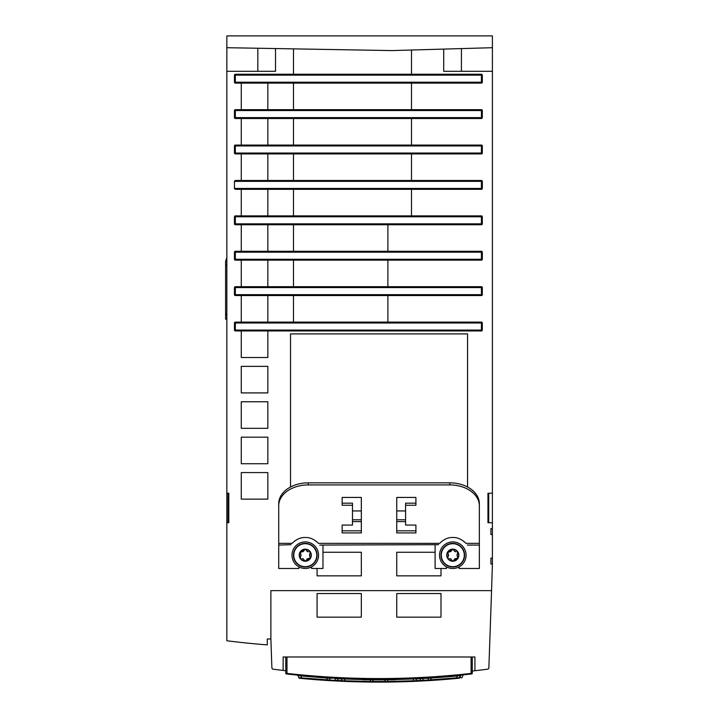 <?xml version="1.0" encoding="UTF-8"?>
<svg xmlns="http://www.w3.org/2000/svg" width="718" height="718" viewBox="0 0 718 718"><rect width="100%" height="100%" fill="white"/><g stroke="black" fill="none" stroke-linecap="round" stroke-linejoin="round"><path stroke-width="1.08" d="M474.93 670.738L474.93 656.988L283.143 656.988L283.143 670.424A826.158 826.158 0 0 0 285.8 670.738A826.158 826.158 0 0 1 283.143 670.424A826.158 826.158 0 0 1 273.172 669.185A1.472 1.472 0 0 1 271.889 667.776L270.883 638.975L270.883 590.636L491.57 590.636L488.868 667.776A1.472 1.472 0 0 1 487.585 669.185A826.158 826.158 0 0 1 474.93 670.738A826.158 826.158 0 0 1 472.273 671.043M270.883 638.975L267.284 638.975L267.284 644.881A826.158 826.158 0 0 1 226.843 640.761L226.843 35.9L492.395 35.9L492.395 47.702L391.813 50.583L226.843 47.702M228.8 493.239L228.064 493.239L228.064 522.74L228.8 522.74L228.8 493.239L226.843 493.239M490.915 528.645L490.915 534.542L490.915 528.645L492.395 528.645L492.395 522.74L487.962 522.74L487.962 493.239L492.395 493.239L492.395 71.306L443.706 71.306L443.706 49.093L411.495 50.018L411.495 74.259M490.915 534.542L492.395 534.542L492.395 558.146L490.915 558.146L490.915 564.052L490.915 558.146M490.915 564.052L492.395 564.052L491.57 590.636M228.8 522.74L226.843 522.74M293.474 74.259L293.474 48.869L275.524 48.555L275.524 71.306L226.843 71.306M241.275 109.666L241.275 83.108M241.275 145.072L241.275 118.515M241.275 180.478L241.275 153.921M234.535 181.008A0.889 0.889 0 0 0 234.463 181.358L235.342 180.478L481.419 180.478A0.889 0.889 0 0 1 482.308 181.358L482.308 188.439A0.889 0.889 0 0 1 481.419 189.328L235.342 189.328L234.463 188.439A0.889 0.889 0 0 0 234.535 188.798M241.275 215.885L241.275 189.328M241.275 251.291L241.275 224.734M241.275 286.697L241.275 260.14M241.275 322.104L241.275 295.547M267.832 330.953L267.832 357.51L241.275 357.51L241.275 330.953M387.891 295.547L387.891 322.104M387.891 260.14L387.891 286.697M387.891 224.734L387.891 251.291M411.495 189.328L411.495 215.885M411.495 153.921L411.495 180.478M411.495 118.515L411.495 145.072M411.495 83.108L411.495 109.666M241.275 366.359L267.832 366.359L267.832 392.917L241.275 392.917L241.275 366.359M241.275 401.766L267.832 401.766L267.832 428.323L241.275 428.323L241.275 401.766M241.275 437.172L267.832 437.172L267.832 463.729L241.275 463.729L241.275 437.172M241.275 472.579L267.832 472.579L267.832 499.136L241.275 499.136L241.275 472.579M405.589 521.609L396.74 521.609L396.74 519.787L405.589 519.787M440.996 568.476L440.996 575.854L396.74 575.854L396.74 552.25L435.099 552.25M322.974 552.25L361.334 552.25L361.334 575.854L317.078 575.854L317.078 568.476M352.484 519.787L361.334 519.787L361.334 521.609L352.484 521.609M481.419 83.108L235.342 83.108A0.889 0.889 0 0 1 234.463 82.22L234.463 75.139A0.889 0.889 0 0 1 235.342 74.259L481.419 74.259A0.889 0.889 0 0 1 482.308 75.139L482.308 82.22A0.889 0.889 0 0 1 481.419 83.108L481.419 82.22L482.308 82.22A0.889 0.889 0 0 1 481.419 83.108M275.524 48.555L275.03 48.546M262.806 48.33L267.114 48.402M270.937 48.474L269.717 48.447M263.228 48.339L257.286 48.232M247.297 48.061L238.888 47.909M240.494 47.944L243.124 47.989M492.395 534.542L492.395 528.645M492.395 522.74L492.395 493.239M492.395 71.306L492.395 47.702M492.395 564.052L492.395 558.146M396.74 593.553L440.996 593.553L440.996 617.157L396.74 617.157L396.74 593.553M317.078 617.157L317.078 593.553L361.334 593.553L361.334 617.157L317.078 617.157M285.8 673.34L286.32 673.924L285.8 673.34A0.592 0.592 0 0 0 285.908 673.681A0.592 0.592 0 0 1 285.8 673.34A0.592 0.592 0 0 0 286.32 673.924A0.592 0.592 0 0 1 285.952 673.744A0.592 0.592 0 0 0 286.32 673.924L286.913 673.996L286.32 673.924A0.592 0.592 0 0 1 285.8 673.34L285.8 656.988L285.8 673.34L286.985 673.412L286.985 656.988M471.753 673.924L472.273 673.34A0.592 0.592 0 0 1 472.13 673.726A0.592 0.592 0 0 0 472.273 673.34L472.273 656.988L472.273 673.34L471.753 673.924A0.592 0.592 0 0 0 472.121 673.735A0.592 0.592 0 0 1 471.753 673.924L471.098 673.412L472.273 673.34A0.592 0.592 0 0 1 471.753 673.924L471.161 673.996A825.709 825.709 0 0 1 286.913 673.996L286.985 673.412A825.126 825.126 0 0 0 471.098 673.412L471.098 656.988M461.836 674.992L461.324 675.037C464.465 674.723 464.465 674.723 461.324 675.037L460.597 675.62C463.72 675.297 463.72 675.297 460.597 675.62C463.72 675.297 463.72 675.297 460.597 675.62L460.471 676.087M420.183 678.124L417.221 678.268M423.225 677.963L422.211 678.016M419.411 678.16L420.156 678.743L420.371 680.449L428.583 680.063M335.889 678.025L329.939 677.684M340.951 678.268L337.9 678.124M459.726 675.198L458.748 675.297M458.623 675.306L459.717 675.198M428.027 677.693L429.256 677.621M428.134 677.684L427.156 677.747M430.665 677.532L430.701 678.115L427.946 678.33A0.889 0.889 0 0 0 427.066 677.747L427.066 677.747A0.889 0.889 0 0 1 427.946 678.33L428.547 679.982L456.513 677.864L431.339 679.865L430.845 678.492M416.368 678.304L413.792 678.42L413.155 680.817L387.98 681.472L415.91 680.736L416.602 678.842A0.889 0.889 0 0 1 417.275 678.277L416.602 678.842L395.744 679.56M413.792 678.42L417.391 678.259A0.889 0.889 0 0 0 416.602 678.842M343.931 678.402L342.827 678.357M341.687 678.304L341.041 678.277M300.806 678.402L299.577 678.277A0.889 0.889 0 0 1 298.823 677.702L298.087 675.674A0.889 0.889 0 0 0 297.342 675.1L297.36 675.1A0.889 0.889 0 0 1 298.087 675.674L327.372 678.115L326.735 679.865L301.569 677.891L329.526 679.982L330.127 678.33A0.889 0.889 0 0 1 330.854 677.756L330.127 678.33L327.372 678.115L327.767 677.559M298.356 675.198L299.478 675.306M299.271 675.288L298.329 675.198M303.319 675.674L302.861 675.629M457.285 675.432L456.469 675.512L457.285 675.432M447.045 676.347L447.637 676.293L447.045 676.347M440.852 676.832L440.26 676.877L440.852 676.832M404.261 678.761L403.678 678.779L404.261 678.761M397.476 678.941L396.892 678.959L397.476 678.941M317.814 676.877L317.221 676.832L317.814 676.877M311.029 676.347L310.436 676.293L311.029 676.347M360.598 678.941L361.19 678.959L360.598 678.941M354.405 678.779L353.812 678.761L354.405 678.779M348.472 680.933L347.7 680.906M351.255 681.633L346.839 681.472M346.614 681.463L353.166 681.696M332.901 680.817L340.395 681.202M339.443 681.158L346.327 681.454M394.496 681.956L393.976 681.965M386.239 682.073L392.665 681.992M408.416 681.579L408.784 681.005M349.289 681.005L349.657 681.579L359.278 681.867M364.017 681.965L364.493 681.974M368.98 682.037L371.834 682.073M370.739 679.686L370.093 681.472L372.866 681.49A0.889 0.889 0 0 1 372.032 682.073A0.889 0.889 0 0 0 372.866 681.49A0.889 0.889 0 0 1 372.032 682.073L385.988 682.073M363.667 681.956L356.37 681.786M392.728 681.983L385.826 682.073A828.662 828.662 0 0 1 372.247 682.073L365.408 681.992M386.472 682.064L385.781 682.073M375.846 682.091L370.667 682.055M375.029 681.508L383.017 681.508M385.207 681.499L372.866 681.499M417.688 681.202C430.728 680.52 430.728 680.52 417.688 681.202M413.335 681.391L418.468 681.158M411.243 681.472L409.601 680.933M387.873 682.055L387.334 682.055M362.393 681.929L361.863 681.92M377.533 682.1L381.832 682.091M382.335 682.091L384.408 682.082M384.794 682.082L385.566 682.073M376.376 682.1L377.408 682.1M377.453 681.517L376.088 681.517M460.014 675.611L460.597 675.62L460.05 677.621L460.741 677.559M462.832 675.387L463.541 674.812M447.179 679.291L446.219 679.372L447.179 679.291M438.976 679.928L439.667 679.883M439.649 679.883L439.03 679.928M429.965 680.529L431.374 680.449A828.662 828.662 0 0 0 456.558 678.465L449.136 679.129M459.107 678.223L457.958 678.33M459.224 677.774L460.05 677.621C462.913 677.343 462.913 677.343 460.05 677.621L459.323 678.205M460.292 676.742L460.058 677.586M428.682 680.61L430.028 680.529M414.25 681.355L429.768 680.547M440.852 679.793L437.289 680.054M438.33 679.973L444.595 679.506M446.434 679.354L448.965 679.147M427.919 678.259L416.575 678.914M422.678 680.951L423.252 677.963M411.288 680.87L410.642 680.888M312.357 679.416L308.219 678.645M319.734 679.973L315.92 679.695M329.526 679.982A0.889 0.889 0 0 1 328.638 680.565L326.699 680.449L328.638 680.565A0.889 0.889 0 0 0 329.526 679.982L328.647 680.565A0.889 0.889 0 0 0 329.526 679.982L328.647 680.565L343.823 681.355M314.735 679.605L320.865 680.054M338.681 678.16L337.918 678.743L335.225 678.546L334.992 680.368L329.49 680.063M337.424 678.097L330.163 678.259M335.396 680.951L334.992 680.368L337.711 680.449L337.918 678.743L341.499 678.914M347.431 680.888L346.785 680.87M364.502 681.974L366.898 682.01L364.502 681.974M373.459 679.865L372.095 682.073M378.413 682.1L379.077 682.1M387.891 682.055L389.982 682.028M391.696 682.001L393.572 681.974M428.422 680.628L434.085 680.269M450.509 679.013L454.045 678.698M454.853 678.627L455.463 678.564M455.041 678.609L454.108 678.69M453.175 678.779L451.748 678.905M445.052 679.47L445.833 679.408M432.999 680.341L432.371 680.386M429.095 680.583L428.395 680.628M387.128 682.064L386.365 682.064M394.873 681.947L395.573 681.938M411.647 681.454L413.092 681.4M412.635 681.418L411.97 681.445M387.621 682.055L386.903 682.064M344.11 681.364L346.417 681.454M357.95 681.831L360.095 681.885M362.752 681.938L363.353 681.947M369.142 682.037L369.976 682.046M372.866 681.49L372.184 682.073M345.582 681.427L344.981 681.4M344.308 681.373L343.751 681.346M301.345 678.447L308.937 679.129M322.588 680.179L329.598 680.628M328.62 680.565L323.989 680.269M307.564 679.013L303.849 678.681M460.732 675.1A0.889 0.889 0 0 0 459.987 675.674A0.889 0.889 0 0 1 460.633 675.108M430.701 678.115L457.186 676.024L459.987 675.674L457.186 676.024L457.124 675.45M457.186 676.024L456.558 678.465L458.506 678.277L456.558 678.465A828.662 828.662 0 0 1 431.374 680.449L429.436 680.565A0.889 0.889 0 0 1 428.547 679.982A0.889 0.889 0 0 0 429.418 680.565A0.889 0.889 0 0 1 428.547 679.982L429.427 680.565M456.504 677.891L459.251 677.702L460.669 675.108M458.506 678.277A0.889 0.889 0 0 0 459.251 677.702A0.889 0.889 0 0 1 458.506 678.277A0.889 0.889 0 0 0 459.251 677.702L458.506 678.277L459.251 677.702M415.91 680.736L415.121 681.31L415.91 680.736A0.889 0.889 0 0 1 415.121 681.31A0.889 0.889 0 0 0 415.91 680.736A0.889 0.889 0 0 1 415.121 681.31L413.173 681.4A828.662 828.662 0 0 1 387.989 682.055A828.662 828.662 0 0 0 413.173 681.4L413.155 680.817M384.615 679.865L385.207 681.49L387.98 681.472L387.334 679.686M386.042 682.073A0.889 0.889 0 0 1 385.207 681.49A0.889 0.889 0 0 0 386.033 682.073A0.889 0.889 0 0 1 385.207 681.49L386.042 682.073L372.032 682.073M344.066 681.364L344.9 681.4A828.662 828.662 0 0 0 370.084 682.055L370.093 681.472L344.918 680.817L363.945 681.382M370.084 682.055A828.662 828.662 0 0 1 344.9 681.4L343.285 681.328M344.29 678.42L344.263 679.004L341.472 678.842L342.163 680.736L344.918 680.817L344.263 679.004L362.33 679.56M342.953 681.31A0.889 0.889 0 0 1 342.163 680.736A0.889 0.889 0 0 0 342.944 681.31L342.953 681.31A0.889 0.889 0 0 1 342.163 680.736L342.953 681.31M340.682 678.259A0.889 0.889 0 0 1 341.472 678.842A0.889 0.889 0 0 0 340.682 678.259M326.699 680.449L326.735 679.865L326.699 680.449A828.662 828.662 0 0 1 301.524 678.465L300.95 675.45M299.568 678.277L298.823 677.702A0.889 0.889 0 0 0 299.559 678.277A0.889 0.889 0 0 1 298.823 677.702L301.569 677.891L301.515 678.465M331.016 677.756L330.989 677.747A0.889 0.889 0 0 0 330.127 678.33M396.74 678.959A2.953 2.953 0 0 1 394.801 679.74A826.517 826.517 0 0 1 363.272 679.74A2.953 2.953 0 0 1 361.334 678.959M487.962 522.74L488.707 522.74L488.707 493.239L487.962 493.239M444.316 49.075L443.706 49.093M467.804 48.402L469.769 48.348M473.126 48.25L475.711 48.178M477.326 48.133L477.883 48.115M473.431 48.241L469.348 48.366M453.543 48.815L445.609 49.039M235.342 109.666L481.419 109.666A0.889 0.889 0 0 1 482.308 110.545L482.308 117.626A0.889 0.889 0 0 1 481.419 118.515L235.342 118.515A0.889 0.889 0 0 1 234.463 117.626L234.463 110.545A0.889 0.889 0 0 1 235.342 109.666L235.342 110.545L234.463 110.545A0.889 0.889 0 0 1 235.342 109.666M235.342 145.072L481.419 145.072A0.889 0.889 0 0 1 482.308 145.951L482.308 153.033A0.889 0.889 0 0 1 481.419 153.921L235.342 153.921A0.889 0.889 0 0 1 234.463 153.033L234.463 145.951A0.889 0.889 0 0 1 235.342 145.072L235.342 145.951L234.463 145.951A0.889 0.889 0 0 1 235.342 145.072M482.308 181.358L481.419 181.358L481.419 188.439L482.308 188.439A0.889 0.889 0 0 1 481.419 189.328L481.419 188.439L234.463 188.439L234.463 181.358L481.419 181.358L481.419 180.478M235.342 215.885L481.419 215.885A0.889 0.889 0 0 1 482.308 216.773L482.308 223.854A0.889 0.889 0 0 1 481.419 224.734L235.342 224.734A0.889 0.889 0 0 1 234.463 223.854L234.463 216.773A0.889 0.889 0 0 1 235.342 215.885L235.342 216.773L234.463 216.773A0.889 0.889 0 0 1 235.342 215.885M235.342 251.291L481.419 251.291A0.889 0.889 0 0 1 482.308 252.18L482.308 259.261A0.889 0.889 0 0 1 481.419 260.14L235.342 260.14A0.889 0.889 0 0 1 234.463 259.261L234.463 252.18A0.889 0.889 0 0 1 235.342 251.291L235.342 259.261L482.308 259.261A0.889 0.889 0 0 1 481.419 260.14L481.419 252.18L234.463 252.18A0.889 0.889 0 0 1 235.342 251.291M235.342 286.697L481.419 286.697A0.889 0.889 0 0 1 482.308 287.586L482.308 294.667A0.889 0.889 0 0 1 481.419 295.547L235.342 295.547A0.889 0.889 0 0 1 234.463 294.667L234.463 287.586A0.889 0.889 0 0 1 235.342 286.697L235.342 294.667L482.308 294.667A0.889 0.889 0 0 1 481.419 295.547L481.419 287.586L234.463 287.586A0.889 0.889 0 0 1 235.342 286.697M235.342 322.104L481.419 322.104A0.889 0.889 0 0 1 482.308 322.992L482.308 330.074A0.889 0.889 0 0 1 481.419 330.953L235.342 330.953A0.889 0.889 0 0 1 234.463 330.074L234.463 322.992A0.889 0.889 0 0 1 235.342 322.104L235.342 322.992L234.463 322.992A0.889 0.889 0 0 1 235.342 322.104M267.832 295.547L267.832 322.104M293.474 322.104L293.474 295.547M267.832 260.14L267.832 286.697M293.474 286.697L293.474 260.14M267.832 224.734L267.832 251.291M293.474 251.291L293.474 224.734M267.832 189.328L267.832 215.885M293.474 215.885L293.474 189.328M267.832 153.921L267.832 180.478M293.474 180.478L293.474 153.921M267.832 118.515L267.832 145.072M293.474 145.072L293.474 118.515M267.832 83.108L267.832 109.666M293.474 109.666L293.474 83.108M290.521 487.01L290.521 333.906L467.553 333.906L467.553 487.01M405.589 510.938L396.74 510.938M361.334 510.938L352.484 510.938M459.143 566.861L459.143 568.476L479.355 568.476L479.355 503.695A29.51 20.867 180 0 0 449.854 482.837L308.228 482.837A29.51 20.867 180 0 0 278.719 503.695L278.719 568.476L298.93 568.476L298.93 566.861M415.919 503.174L405.589 503.174L405.589 525.082L415.919 525.082L415.919 532.909L396.74 532.909L396.74 497.439L415.919 497.439L415.919 505.266L405.589 505.266M415.919 530.817L396.74 530.817M361.334 530.817L342.154 530.817M352.484 505.266L342.154 505.266L342.154 497.439L361.334 497.439L361.334 532.909L342.154 532.909L342.154 525.082L352.484 525.082L352.484 503.174L342.154 503.174M452.798 537.495C457.402 537.315 461.782 539.263 465.946 543.338C461.782 539.263 457.402 537.315 452.798 537.495C448.203 537.315 443.814 539.263 439.658 543.338C437.809 545.617 437.809 545.617 439.658 543.338L318.415 543.338C314.26 539.263 309.88 537.315 305.276 537.495C300.671 537.315 296.292 539.263 292.127 543.338C290.278 545.617 290.278 545.617 292.127 543.338L278.719 543.338M278.719 505.786A29.51 20.867 0 0 1 308.228 484.919L449.854 484.919A29.51 20.867 0 0 1 479.355 505.786M318.415 543.338C320.264 545.617 320.264 545.617 318.415 543.338C314.26 539.263 309.88 537.315 305.276 537.495M319.788 545.07L438.563 544.675M278.719 545.07L291.032 544.675M311.621 566.861L311.621 568.476L322.974 568.476L322.974 545.07M291.993 555.193A13.274 13.274 0 0 0 305.276 568.476A13.274 13.274 0 0 0 318.55 555.193A13.274 13.274 0 0 0 305.276 541.919A13.274 13.274 0 0 0 291.993 555.193M435.099 545.07L435.099 568.476L446.461 568.476L446.461 566.861M439.524 555.193A13.274 13.274 0 0 0 452.798 568.476A13.274 13.274 0 0 0 466.081 555.193A13.274 13.274 0 0 0 452.798 541.919A13.274 13.274 0 0 0 439.524 555.193M464.6 555.193A11.802 11.802 0 0 1 452.798 566.996A11.802 11.802 0 0 1 440.996 555.193A11.802 11.802 0 0 1 452.798 543.391A11.802 11.802 0 0 1 464.6 555.193A11.802 11.802 0 0 1 452.798 566.996A11.802 11.802 0 0 1 440.996 555.193M458.847 555.193A6.049 6.049 0 0 1 452.798 561.243A6.049 6.049 0 0 1 446.749 555.193A6.049 6.049 0 0 1 452.798 549.144A6.049 6.049 0 0 1 458.847 555.193M441.301 555.193A11.497 11.497 0 0 1 452.798 543.697A11.497 11.497 0 0 1 464.304 555.193A11.497 11.497 0 0 1 452.798 566.699A11.497 11.497 0 0 1 441.301 555.193M457.034 551.72L458.003 552.869L457.007 555.193L457.851 558.11A5.825 5.825 0 0 0 452.798 549.369A5.825 5.825 0 0 0 447.754 558.11A5.825 5.825 0 0 0 457.851 558.11L455.849 558.568M457.088 555.768L457.088 554.628M457.285 554.152L457.878 552.348M457.931 557.94L457.285 556.235M457.052 558.676L457.537 558.46M458.003 557.527L457.644 556.683M454.216 559.493L453.938 560.13L456.513 558.649M453.65 560.65L452.798 561.027L451.667 560.13L451.999 560.704M455.248 558.676L454.638 559.026M452.537 560.991L453.157 560.973M449.782 558.568L451.407 559.519M448.57 558.676L447.754 558.11L447.96 556.683L447.718 558.048M451.012 559.053L450.41 558.703M448.31 556.235L447.601 557.527M447.96 556.683L448.597 555.193L447.754 552.286L449.755 551.828M448.517 554.628L448.517 555.768M447.673 552.456L448.31 554.161M448.544 551.72L448.068 551.936M447.601 552.869L447.96 553.713M451.389 550.903L451.667 550.257L449.091 551.747M451.945 549.737L451.667 550.257L452.798 549.369L453.938 550.257L453.605 549.692M450.357 551.711L450.967 551.37M453.067 549.405L452.448 549.423M455.813 551.828L454.198 550.877M457.644 553.713L458.003 552.869M454.593 551.334L455.194 551.693M317.078 555.193A11.802 11.802 0 0 1 305.276 566.996A11.802 11.802 0 0 1 293.474 555.193A11.802 11.802 0 0 1 305.276 543.391A11.802 11.802 0 0 1 317.078 555.193A11.802 11.802 0 0 1 305.276 566.996A11.802 11.802 0 0 1 293.474 555.193M311.325 555.193A6.049 6.049 0 0 1 305.276 561.243A6.049 6.049 0 0 1 299.226 555.193A6.049 6.049 0 0 1 305.276 549.144A6.049 6.049 0 0 1 311.325 555.193M293.779 555.193A11.497 11.497 0 0 1 305.276 543.697A11.497 11.497 0 0 1 316.773 555.193A11.497 11.497 0 0 1 305.276 566.699A11.497 11.497 0 0 1 293.779 555.193M309.512 551.72L310.481 552.869L309.476 555.193L310.32 558.11A5.825 5.825 0 0 0 305.276 549.369A5.825 5.825 0 0 0 300.232 558.11A5.825 5.825 0 0 0 310.32 558.11L308.318 558.568M309.557 555.768L309.557 554.628M309.763 554.152L310.356 552.348M310.4 557.94L309.763 556.235M309.53 558.676L310.014 558.46M310.481 557.527L310.113 556.683M306.685 559.493L306.406 560.13L308.982 558.649M306.128 560.65L305.276 561.027L304.145 560.13L304.468 560.704M307.717 558.676L307.107 559.026M305.006 560.991L305.626 560.973M302.26 558.568L303.885 559.519M301.039 558.676L300.232 558.11L300.429 556.683L300.196 558.048M303.481 559.053L302.879 558.703M300.788 556.235L300.07 557.527M300.429 556.683L301.066 555.193L300.232 552.286L302.224 551.828M300.986 554.628L300.986 555.768M300.142 552.456L300.788 554.161M301.021 551.72L300.537 551.936M300.07 552.869L300.429 553.713M303.867 550.903L304.145 550.257L301.569 551.747M304.423 549.737L304.145 550.257L305.276 549.369L306.406 550.257L306.074 549.692M302.825 551.711L303.436 551.37M305.536 549.405L304.917 549.423M308.291 551.828L306.667 550.877M310.113 553.713L310.481 552.869M307.071 551.334L307.672 551.693M465.946 543.338C467.795 545.617 467.795 545.617 465.946 543.338L479.355 543.338M226.843 314.726L225.605 314.726L225.605 319.151L226.843 319.151M226.843 259.71A14.755 13.373 0 0 0 226.188 261.352L225.605 261.352L225.605 314.726M226.843 257.834A14.755 13.373 180 0 0 225.748 261.352M234.463 82.22L481.419 82.22L481.419 75.139L235.342 75.139L235.342 83.108M235.342 75.139L234.463 75.139A0.889 0.889 0 0 1 235.342 74.259L235.342 75.139M257.825 71.306L257.825 48.241M421.125 681.032L420.371 680.449L415.937 680.664M342.136 680.664L337.711 680.449L336.948 681.032M431.374 680.449L431.339 679.865L431.374 680.449M387.98 681.472L387.989 682.055M344.9 681.4L344.918 680.817L344.9 681.4M461.414 48.591L461.414 71.306M481.419 74.259A0.889 0.889 0 0 1 482.308 75.139L481.419 75.139L481.419 74.259M482.308 110.545L235.342 110.545L235.342 117.626L482.308 117.626A0.889 0.889 0 0 1 481.419 118.515L481.419 109.666M235.342 117.626L235.342 118.515A0.889 0.889 0 0 1 234.463 117.626L235.342 117.626M482.308 145.951L235.342 145.951L235.342 153.033L482.308 153.033A0.889 0.889 0 0 1 481.419 153.921L481.419 145.072M235.342 153.033L235.342 153.921A0.889 0.889 0 0 1 234.463 153.033L235.342 153.033M482.308 216.773L235.342 216.773L235.342 223.854L482.308 223.854A0.889 0.889 0 0 1 481.419 224.734L481.419 215.885M235.342 223.854L235.342 224.734A0.889 0.889 0 0 1 234.463 223.854L235.342 223.854M482.308 252.18L481.419 252.18L481.419 251.291M235.342 259.261L235.342 260.14A0.889 0.889 0 0 1 234.463 259.261L235.342 259.261M482.308 287.586L481.419 287.586L481.419 286.697M235.342 294.667L235.342 295.547A0.889 0.889 0 0 1 234.463 294.667L235.342 294.667M482.308 322.992L235.342 322.992L235.342 330.074L482.308 330.074A0.889 0.889 0 0 1 481.419 330.953L481.419 322.104M234.463 330.074L235.342 330.074L235.342 330.953A0.889 0.889 0 0 1 234.463 330.074M308.228 482.837L308.228 484.919M449.854 484.919L449.854 482.837M226.188 261.352L226.843 261.352M226.843 265.014L225.605 265.014M225.605 313.928L226.843 313.928M422.785 677.989L422.785 678.546M271.018 642.745L271.889 667.776M353.31 681.696L355.724 681.768M366.961 682.01L368.388 682.028M386.472 679.12L383.475 679.138M409.502 681.104L408.748 681.57M354.432 681.732L359.467 681.867M348.571 681.104L349.343 681.57M366.62 682.01L367.948 682.028M378.171 682.1L378.951 682.1M389.641 682.028L391.005 682.01M398.4 681.876L403.534 681.741M459.969 675.171L459.044 675.261M462.186 677.406L462.922 675.387M462.204 677.406L461.396 677.998M414.187 681.355L418.585 681.158M421.008 678.079L420.138 678.124M431.68 680.431L438.258 679.982M444.909 679.479L446.138 679.381M343.859 681.355L339.345 681.149M334.83 677.963L333.044 677.864M338.645 678.16L338.025 678.133M459.547 675.216L458.596 675.306M384.839 679.129L385.728 679.12M341.472 678.842L340.763 678.268M342.755 678.348L342.055 678.322M373.979 679.138L372.301 679.12M328.97 677.63L328.072 677.577M298.087 675.674L297.405 675.108M299.46 675.306L298.643 675.225M479.355 545.07L467.319 545.07"/></g></svg>

